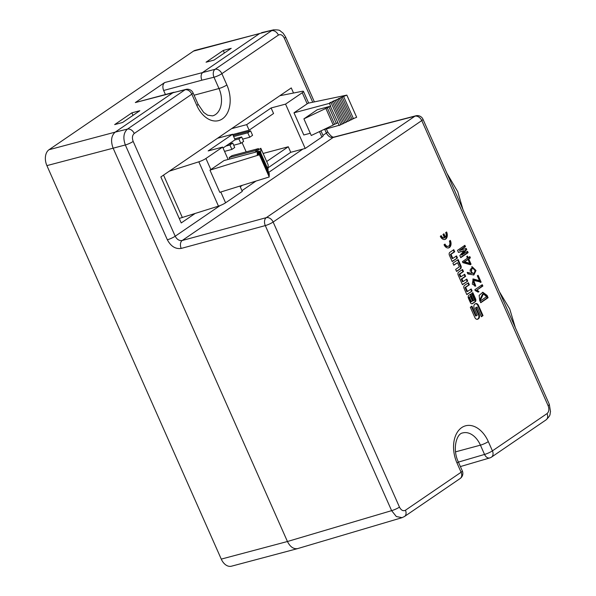 <?xml version="1.0" encoding="UTF-8"?>
<svg xmlns="http://www.w3.org/2000/svg" width="596" height="596" viewBox="0 0 596 596"><rect width="100%" height="100%" fill="white"/><g stroke="black" fill="none" stroke-linecap="round" stroke-linejoin="round"><path stroke-width="0.89" d="M456.543 255.893L457.467 257.979L452.193 261.577L449.421 255.319A2.272 1.52 -104.9 0 1 449.816 252.391L453.787 249.672L454.711 251.758L451.008 254.283L452.841 258.426L456.543 255.893M481.389 316.737L483.013 315.627L478.499 305.443A3.218 2.16 75.1 0 0 475.832 303.587A3.218 2.16 75.1 0 0 475.377 303.796L474.788 304.198A3.218 2.16 75.1 0 0 474.237 308.356L477.254 315.157L476.241 315.843L471.943 306.143L470.318 307.253L474.826 317.437A3.218 2.16 75.1 0 0 477.493 319.292A3.218 2.16 75.1 0 0 477.955 319.084L478.536 318.681A3.218 2.16 75.1 0 0 479.095 314.524L476.077 307.722L477.091 307.037L481.389 316.737M444.996 244.077A3.859 2.585 75.1 0 0 448.192 246.297A3.859 2.585 75.1 0 0 449.406 241.067L450.353 240.419A5.513 3.695 -104.9 0 1 448.617 247.899A5.513 3.695 -104.9 0 1 444.05 244.718L444.996 244.077M458.443 252.443L457.512 250.342L464.873 245.314L465.476 246.67L460.224 250.26L466.258 248.435L466.743 249.523L462.205 254.738L467.525 251.288L468.121 252.644L460.76 257.673L459.829 255.565L464.031 250.752L458.443 252.443M467.86 273.936L467.167 272.379L471.272 273.288L472.084 266.673L476.003 270.502L473.872 274.957L467.86 273.936M482.261 284.679L482.864 286.035L476.919 290.088L478.99 291.593L478.171 292.152L475.221 290.55L474.856 289.731L482.261 284.679M480.734 302.738L479.713 300.429L479.147 295.415L482.82 292.249L487.074 295.407L488.094 297.717L480.734 302.738M475.303 284.791L475.742 286.162L472.3 284.091L473.202 278.935L479.489 280.694L477.322 275.806L478.096 275.277L481.136 282.132L473.708 280.425L475.303 284.791L474.416 285.022L472.829 280.656L473.708 280.425M469.812 256.578L470.378 257.867L468.747 258.984L471.063 264.207L470.326 264.706L462.854 262.65L462.407 261.629L467.443 258.195L466.72 256.563L467.45 256.064L468.173 257.695L469.812 256.578M456.573 271.456L460.552 268.744A2.272 1.52 75.1 0 0 460.939 265.816L458.168 259.558L452.9 263.156L453.817 265.235L457.519 262.709L459.352 266.852L455.657 269.377L456.573 271.456M471.19 288.948L472.114 291.027L466.839 294.625L464.068 288.367A2.272 1.52 -104.9 0 1 464.463 285.439L468.434 282.728L469.357 284.806L465.655 287.332L467.488 291.474L471.19 288.948M472.524 303.64L475.206 301.814A2.272 1.52 75.1 0 0 475.593 298.887L472.822 292.629L471.6 293.47L474.52 300.071L473.619 300.689L470.691 294.089L468.851 295.34A2.272 1.52 75.1 0 0 468.456 298.276L470.326 302.485A2.272 1.52 75.1 0 0 472.203 303.789A2.272 1.52 75.1 0 0 472.524 303.64L471.913 303.804A2.272 1.52 -104.9 0 1 471.883 303.826M466.802 279.047L467.726 281.126L462.451 284.724L458.19 275.106A2.272 1.52 -104.9 0 1 458.585 272.178L462.556 269.459L463.479 271.545L459.777 274.071L460.976 276.782L464.679 274.257L465.603 276.335L461.9 278.861L463.099 281.573L466.802 279.047M443.931 233.803L445.435 237.201A3.859 2.585 75.1 0 0 445.666 232.626L446.605 231.978A5.513 3.695 -104.9 0 1 444.877 239.458A5.513 3.695 -104.9 0 1 440.31 236.277L441.256 235.636A3.859 2.585 75.1 0 0 444.452 237.856A3.859 2.585 75.1 0 0 444.489 237.849L442.984 234.451L443.931 233.803M139.814 110.722L122.59 122.485L114.656 124.594L131.88 112.838L139.814 110.722M231.218 48.336L213.994 60.099L206.052 62.208L223.276 50.451L231.218 48.336M402.069 517.663L396.325 516.531L391.617 510.653L265.295 225.586L181.206 248.428C175.485 249.232 170.866 246.349 167.349 239.778L125.339 144.977L46.898 165.614A12.307 8.247 -104.9 0 1 49.014 149.73L193.491 51.114A12.307 8.247 -104.9 0 1 195.242 50.31L259.67 33.51L193.491 51.114M297.635 548.603L231.464 566.2A12.307 8.247 -104.9 0 1 221.265 559.108L287.436 541.511C290.17 546.897 293.575 549.259 297.65 548.596L401.987 517.693M46.898 165.614L221.265 559.108M49.014 149.73L115.184 132.133C111.266 135.702 110.558 140.999 113.069 148.017L287.436 541.511L391.617 510.653A6.154 1.05 -23.9 0 0 399.469 507.107C401.168 510.318 403.164 511.368 405.436 510.243L461.103 472.248L456.99 462.973A27.409 18.379 -104.9 0 1 461.714 427.593A27.409 18.379 -104.9 0 1 488.318 441.591L492.423 450.867L547.039 413.594C549.02 411.806 549.37 409.161 548.096 405.652L421.767 120.578L273.139 222.032L399.469 507.107M173.898 92.253L135.337 102.572L185.982 89.37A6.154 4.142 76.6 0 0 185.036 89.795L173.011 92.663L115.184 132.133L127.455 129.094L185.036 89.795A6.154 4.44 -124.3 0 1 191.823 94.183L134.249 133.482C132.267 135.27 131.91 137.922 133.184 141.423L175.194 236.225L220.125 205.553M135.337 102.572L164.69 82.539C162.708 84.327 162.358 86.971 163.632 90.48L165.412 94.488M164.69 82.539L215.081 69.285A6.154 4.068 76.2 0 0 213.986 77.234L201.835 80.207C200.576 76.698 200.934 74.046 202.893 72.265L259.67 33.51L273.817 29.8M133.005 115.378L131.88 112.838M224.401 52.992L223.276 50.451M250.611 130.882L247.794 132.796L249.761 137.236L252.57 135.314L250.611 130.882L233.178 135.516M249.761 137.236L242.632 139.129M247.794 132.796L233.639 136.566M258.895 149.581L258.47 148.613L255.654 150.535L229.184 157.575L229.825 159.013M255.654 150.535L256.086 151.503M258.47 148.613L232 155.653L229.184 157.575M225.586 153.738L223.582 149.231M232.753 143.07L229.937 144.992L231.904 149.425L234.712 147.503L232.753 143.07L228.655 144.157M231.904 149.425L224.774 151.317M229.937 144.992L225.847 146.08M241.678 136.976L238.869 138.898L240.829 143.331L243.645 141.408L241.678 136.976L234.653 138.846M240.829 143.331L233.706 145.223M238.869 138.898L234.772 139.986M254.812 152.367L260.817 148.277L268.185 164.898L267.969 169.555M260.422 153.269L267.954 170.21M260.683 153.85L269.168 173.674M260.705 153.843L259.476 151.131L257.278 152.345L259.454 152.062L257.263 152.934L259.454 152.352L257.256 153.522L259.431 153.239L257.241 154.111L259.431 153.53L257.234 154.699L259.416 154.118L259.402 154.789L209.963 170.158L224.029 160.555L259.476 151.131M260.72 153.187L260.564 153.589M260.817 148.277L260.72 152.896L260.303 153.008M260.713 153.552L268.081 170.18M260.72 152.896L268.088 169.525M259.461 151.764L269.161 174.263M259.454 152.352L269.146 174.851M259.439 152.941L269.139 175.44M259.431 153.53L269.124 176.029M259.416 154.118L269.228 176.96L219.79 192.322L209.963 170.158M259.402 154.789L269.228 176.96M259.424 153.828L269.243 175.991M259.431 153.239L269.258 175.403M259.446 152.65L269.265 174.814M259.454 152.062L269.28 174.226M259.469 151.473L269.295 173.637M349.159 120.526L352.08 119.453L342.253 97.29L340.763 97.684L346.835 95.107L308.043 103.212L293.984 112.808L329.432 103.376L331.056 102.609L329.566 103.004L330.266 102.527L333.849 101.275L332.359 101.678L333.067 101.193L339.452 98.616L337.962 99.011L338.67 98.534L342.253 97.29M346.358 121.852L349.278 120.787L339.452 98.616M343.557 123.186L346.477 122.12L336.651 99.949M340.763 124.512L343.676 123.446L333.849 101.275M323.218 129.816L340.875 124.78L331.056 102.609M293.984 112.808L303.804 134.979L310.278 133.258M351.96 119.193L356.661 117.278L346.835 95.107M338.051 99.286L347.878 121.45M335.25 100.612L345.077 122.783M332.456 101.946L342.283 124.11M317.333 109.694L330.661 106.148L328.277 106.84L327.577 107.317L328.992 106.945L303.9 118.865L317.333 109.694M329.432 103.376L330.661 106.148M330.393 106.274L339.251 125.547M343.654 96.619L353.48 118.79M340.852 97.953L350.679 120.124M337.761 122.903L336.241 123.305M328.992 106.945L336.36 123.566L333.127 124.787M325.87 108.427L333.238 125.048L311.268 135.493L303.9 118.865M327.271 107.757L334.639 124.385M231.598 128.654L246.67 124.646L249.128 130.189L273.557 113.508L271.106 107.965L246.67 124.646M232.745 134.547L249.128 130.189M223.038 147.994L235.062 139.784L232.611 134.242L217.54 138.25M263.112 153.463L288.293 146.765L266.68 161.516M232.611 134.242L208.175 150.922L222.628 147.078L205.933 158.476A6.154 1.05 156.1 0 1 198.826 161.807L169.309 171.171M279.829 95.733L302.068 91.33A6.154 1.05 156.1 0 1 303.468 91.404A6.154 1.05 156.1 0 1 302.254 92.723L285.558 104.121L271.106 107.965M320.961 130.882L323.114 135.746A6.154 1.05 156.1 0 1 321.9 137.065L305.204 148.464L290.751 152.308L268.125 167.744M242.43 185.289L240.233 186.786M239.912 186.071L242.281 191.413L225.579 202.811A6.154 1.05 156.1 0 1 218.471 206.141L179.232 218.434M182.383 217.592L163.55 175.105M228.126 159.467L222.628 147.078M237.893 133.176L238.325 134.145M242.028 142.511L246.178 151.883M290.751 152.308L288.293 146.765M305.204 148.464L285.558 104.121M293.523 93.021L291.265 87.925L160.846 176.945L181.229 222.949L194.885 213.629M133.184 141.423A6.154 1.05 156.1 0 1 125.339 144.977C122.865 137.944 123.573 132.647 127.455 129.094A6.154 4.44 -124.3 0 1 134.249 133.482M181.206 248.428A6.154 4.045 -105.2 0 1 182.19 240.508L266.278 217.659A6.154 4.44 -124.3 0 1 273.139 222.032A6.154 1.05 156.1 0 1 265.295 225.586A6.154 4.045 -105.2 0 1 266.278 217.659L414.898 116.213A6.154 4.202 -104.6 0 1 415.799 115.803A6.154 6.154 0 0 1 422.981 119.26A6.154 1.05 -23.9 0 1 421.767 120.578A6.154 4.44 -124.3 0 0 414.898 116.213L333.119 137.482C330.355 137.758 328.113 136.275 326.377 133.035L324.768 129.399M415.807 115.803L334.028 137.073A6.154 4.202 -104.6 0 0 333.119 137.482L182.19 240.508C179.292 240.933 176.96 239.503 175.194 236.225A6.154 1.05 -23.9 0 1 167.349 239.778M488.094 297.717L487.215 297.948L486.187 295.638L482.373 292.405M480.607 302.455L487.215 297.948M486.582 296.711L483.423 293.925L480.532 299.87L480.86 300.622L486.582 296.711M480.86 300.622L479.974 300.853L479.646 300.108L482.544 294.163L483.423 293.925M482.864 286.035L481.978 286.274L481.501 285.193M476.919 290.088L481.978 286.274M478.99 291.593L478.111 291.831L476.04 290.327M479.489 280.694L478.603 280.925L472.792 279.099M474.781 286.162L474.416 285.022M480.965 282.251L480.383 282.407M481.136 282.132L480.249 282.37L477.336 275.792M471.272 273.288L467.376 272.856M473.455 275.024L475.109 270.688L471.652 266.829M473.626 273.348C474.982 272.834 475.362 271.605 474.766 269.668L472.613 268.185C470.438 270.703 470.773 272.424 473.626 273.348L471.183 273.154M470.259 271.307C469.931 269.846 470.415 268.885 471.727 268.423L472.613 268.185M470.378 257.867L469.499 258.105L469.052 257.092M468.747 258.984L467.86 259.215L469.499 258.105M468.173 257.695L467.324 257.919M471.063 264.207L470.177 264.445L469.67 263.29L468.814 263.521L463.733 262.039L468.016 259.483L464.612 261.808L469.7 263.283L468.016 259.483M464.612 261.808L463.733 262.039M463.971 250.618L458.421 252.391M468.121 252.644L467.242 252.883L466.765 251.803M460.633 257.39L467.242 252.883M462.272 254.872L461.326 254.969L465.856 249.761L465.394 248.718M462.205 254.738L461.326 254.969M466.743 249.523L465.856 249.761M460.283 250.395L459.345 250.491L464.597 246.908L464.12 245.835M460.224 250.26L459.345 250.491M465.476 246.67L464.597 246.908M457.639 259.923L460.321 265.98A2.272 1.52 -104.9 0 1 459.933 268.915L456.491 271.262M457.519 262.709L453.735 265.041M466.757 294.431L472.114 291.027M467.488 291.474L466.869 291.638L465.036 287.495L468.739 284.97L467.905 283.085M468.739 284.97L469.357 284.806M465.036 287.495L465.655 287.332M471.496 291.191L470.661 289.306M448.304 247.958A5.513 3.695 75.1 0 0 449.816 240.784M448.192 246.297L447.574 246.461A3.859 2.585 -104.9 0 1 444.467 244.435M471.362 301.755L472.412 301.04L470.4 296.503L469.35 297.218L471.362 301.755L470.743 301.919L468.732 297.382L469.35 297.218M468.732 297.382L470.4 296.503M472.293 292.994L474.975 299.05A2.272 1.52 -104.9 0 1 474.587 301.978L471.913 303.804M470.162 294.446L473 300.853L473.619 300.689M462.369 284.523L467.726 281.126M460.976 276.782L460.365 276.946L459.158 274.235L462.861 271.709L462.027 269.824M462.861 271.709L463.479 271.545M459.158 274.235L459.777 274.071M463.099 281.573L462.489 281.737L461.282 279.025L464.984 276.499L464.15 274.614M464.984 276.499L465.603 276.335M461.282 279.025L461.9 278.861M467.108 281.29L466.273 279.405M475.533 303.699A3.218 2.16 -104.9 0 1 477.888 305.606L482.395 315.791L481.3 316.536M482.395 315.791L483.013 315.627M471.414 306.508L475.623 316.007L476.241 315.843M477.091 307.037L475.459 307.886L478.476 314.688A3.218 2.16 -104.9 0 1 477.918 318.845L477.336 319.247A3.218 2.16 -104.9 0 1 477.18 319.337M475.459 307.886L476.077 307.722M452.111 261.376L457.467 257.979M452.841 258.426L452.222 258.59L450.39 254.447L454.092 251.922L453.258 250.037M454.092 251.922L454.711 251.758M450.39 254.447L451.008 254.283M456.849 258.142L456.014 256.258M443.402 234.168L444.817 237.364L445.435 237.201M444.564 239.518A5.513 3.695 75.1 0 0 446.076 232.343M444.407 237.871L443.871 238.013A3.859 2.585 -104.9 0 1 443.834 238.02A3.859 2.585 -104.9 0 1 440.727 235.994M194.08 95.218L218.985 88.521L213.986 77.234A6.154 1.05 156.1 0 0 221.868 73.673L226.875 84.96A26.291 17.627 -104.9 0 1 222.345 118.895A26.291 17.627 -104.9 0 1 196.829 105.47L191.823 94.183A6.154 1.05 156.1 0 0 193.037 92.864A6.154 6.154 0 0 0 185.959 89.378M196.829 105.47A6.154 1.05 -23.9 0 0 198.043 104.151L203.668 112.421L207.669 115.222L212.549 115.87A20.137 13.499 75.1 0 0 218.985 88.521A6.154 1.05 156.1 0 0 226.875 84.96M163.632 90.48L201.835 80.207M458.406 462.101L484.541 454.435L480.428 445.16A21.255 14.252 75.1 0 0 462.712 432.934C456.536 433.575 452.2 448.944 458.205 461.654A6.154 1.05 156.1 0 1 456.99 462.973M455.515 451.857L480.428 445.16A6.154 1.05 156.1 0 0 488.318 441.591M218.471 206.141L198.826 161.807M225.579 202.811L220.796 192.016M210.842 169.555L205.933 158.476M321.9 137.065L319.478 131.589M307.163 103.808L302.254 92.723M241.946 190.66L255.997 181.072M268.856 172.296L302.857 149.082M322.95 135.367L326.377 133.035A6.154 1.05 -23.9 0 0 327.584 131.709L326.377 128.974M312.729 102.229L284.366 38.233C282.66 35.015 280.671 33.972 278.392 35.09L221.868 73.673A6.154 4.44 55.7 0 0 215.081 69.285L271.605 30.701A6.154 4.44 -124.3 0 1 278.392 35.09M284.366 38.233A6.154 1.05 -23.9 0 0 285.581 36.915L283.122 33.16L280.172 30.858C279.882 30.113 277.654 29.785 273.475 29.875M462.317 470.929A6.154 1.05 156.1 0 1 461.103 472.248A6.154 4.44 -124.3 0 1 460.164 478.506A6.154 6.154 0 0 0 462.317 470.929L458.205 461.654M491.484 457.125A6.154 4.44 55.7 0 0 492.423 450.867A6.154 1.05 156.1 0 1 484.541 454.435A6.154 4.105 -106.4 0 0 489.748 457.944A6.154 6.154 0 0 0 491.484 457.125L546.092 419.852C551.442 414.622 549.557 414.436 550.518 411.702L549.311 404.334L422.981 119.26M404.55 516.464A6.154 4.44 -124.3 0 0 405.436 510.243M546.145 419.815A6.154 4.44 -124.3 0 0 547.039 413.594M548.096 405.652A6.154 1.05 -23.9 0 0 549.311 404.334M487.074 295.407L486.187 295.638M480.532 299.87L479.646 300.108M459.933 268.915L460.552 268.744M460.321 265.98L460.939 265.816M474.587 301.978L475.206 301.814M474.975 299.05L475.593 298.887M477.888 305.606L478.499 305.443M477.336 319.247L477.955 319.084M477.918 318.845L478.536 318.681M478.476 314.688L479.095 314.524M308.646 103.086L303.468 91.404M499.381 291.668L509.722 308.966L515.369 327.748M462.936 209.42L457.728 191.651L446.948 173.339M198.043 104.151L193.037 92.864M261.599 32.661L273.542 29.845M402.017 517.678L404.498 516.501L460.164 478.506M334.028 137.073C332.546 137.587 330.4 135.799 327.584 131.709M314.375 101.886L285.581 36.915M460.38 466.564L489.748 457.944M444.452 237.856L443.834 238.02"/></g></svg>
